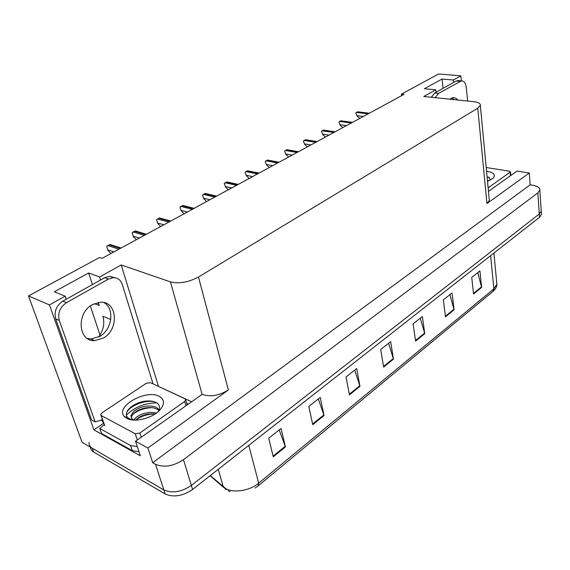 <?xml version="1.0" encoding="UTF-8"?>
<svg xmlns="http://www.w3.org/2000/svg" width="570" height="570" viewBox="0 0 570 570"><rect width="100%" height="100%" fill="white"/><g stroke="black" fill="none" stroke-linecap="round" stroke-linejoin="round"><path stroke-width="0.85" d="M110.765 319.485L102.885 316.222C104.894 323.404 103.441 330.372 98.539 337.119M97.94 302.499L99.258 305.513L98.254 302.442M90.338 305.969L99.992 335.046M453.627 82.443L453.364 80.021L460.859 75.853L438.608 73.986L401.387 94.136L403.973 94.406L102.002 258.367L99.515 257.512L28.5 295.944L82.052 442.277L163.854 489.951L92.254 448.22C89.903 446.795 88.842 444.828 89.084 442.32M158.31 386.339L191.42 401.679M100.562 280.034L99.586 277.006L121.211 264.964L170.444 281.886L202.136 394.383L135.525 441.266L140.363 455.822L93.908 429.858L103.54 423.346M170.444 281.886C179.101 283.953 188.442 282.335 198.481 277.027L477.767 108.2L486.923 203.561L529.302 173.002L517.061 171.085L488.462 191.335M486.923 203.561L489.324 200.412L489.195 199.08M202.136 394.383C210.458 397.14 219.208 395.666 228.392 389.958L147.887 448.006L152.674 462.705L530.15 184.837L532.964 185.307C537.702 186.198 539.997 187.808 539.847 190.138L537.852 192.867L183.49 459.669C173.373 466.253 164.06 467.799 155.546 464.308L152.674 462.705M135.525 441.266L147.887 448.006M28.5 295.944L49.462 304.914L93.908 429.858M541.393 213.344L541.464 214.484L539.505 217.305L192.582 489.459L191.349 485.419C181.46 492.074 172.29 493.584 163.854 489.951C172.29 493.584 181.46 492.074 191.349 485.419L539.277 213.978L191.349 485.419L183.49 459.669M541.172 210.031L541.244 211.164L539.277 213.978L541.244 211.164L541.172 210.031M460.859 75.853L461.379 80.869M529.302 173.002L530.15 184.837M401.387 94.136L401.594 95.696M477.767 108.2L480.346 105.471C480.588 103.512 478.365 102.251 473.663 101.688L423.816 96.48L435.751 89.832L436.043 92.283M121.211 264.964L158.439 386.253M49.462 304.914L65.137 296.186L66.198 299.264M443.089 88.336L442.035 79.031L424.379 88.721L435.751 89.832M442.035 79.031L453.364 80.021M92.418 284.587L88.621 272.98L54.349 291.783L65.137 296.186M88.621 272.98L99.586 277.006M477.753 272.61L481.622 287.451L479.904 270.907L471.732 277.383L473.542 294.02L481.622 287.451M449.922 294.661L454.091 309.831L452.046 292.98L443.339 299.877L445.483 316.82L454.091 309.831M420.268 318.16L424.764 333.671L422.356 316.507L413.065 323.867L415.587 341.131L424.764 333.671M279.214 429.915L285.442 446.916L281.046 428.469L268.698 438.252L273.294 456.798L285.442 446.916M318.331 398.922L324.052 415.537L320.247 397.404L308.79 406.481L312.766 424.707L324.052 415.537M354.697 370.108L359.962 386.339L356.685 368.534L346.026 376.977L349.46 394.882L359.962 386.339M388.597 343.254L393.457 359.114L390.642 341.63L380.696 349.51L383.646 367.087L393.457 359.114M192.582 489.459C182.728 496.121 173.586 497.631 165.158 493.976L93.623 452.024C91.627 450.82 90.559 449.196 90.416 447.151M359.727 118.425L357.084 116.088L355.808 112.946L357.305 111.92L358.494 111.877M357.084 116.088L355.808 112.946M342.869 127.58L340.197 125.193L338.915 121.987L340.468 120.933L341.779 120.904M340.197 125.193L338.915 121.987M325.42 137.057L322.727 134.613L321.444 131.342L323.048 130.252L324.487 130.238M322.727 134.613L321.444 131.342M307.365 146.861L304.644 144.36L303.361 141.025L305.021 139.899L306.603 139.907M304.644 144.36L303.361 141.025M288.662 157.014L285.912 154.463L284.637 151.05L286.347 149.896L288.085 149.924M285.912 154.463L284.637 151.05M92.425 304.594C76.124 312.994 78.104 341.651 94.627 340.639L103.484 338.024C119.408 329.303 117.37 301.167 100.576 302.221L92.425 304.594M103.875 302.556C114.891 308.391 112.29 329.474 99.814 336.407L90.965 339L87.424 338.516M108.471 279.065L104.737 277.697L62.821 301.152C56.295 305.648 53.908 311.541 55.668 318.837L91.549 419.919L95.126 421.878L59.301 320.447C57.549 313.122 59.943 307.194 66.483 302.677L108.471 279.065L113.366 277.64C117.734 277.733 120.69 279.977 122.244 284.373L152.853 383.204L152.361 383.553M95.126 421.878L102.514 419.834M104.737 277.697L109.632 276.286L114.655 277.69M104.36 424.536L99.778 428.49L101.538 433.492L132.276 450.649L139.016 451.782M137.313 446.638L130.551 445.512L99.778 428.49M103.904 423.824L101.531 419.769M188.107 404.03L186.761 403.396M457.81 100.028L456.257 98.517L454.105 97.662L452.951 97.641L449.58 99.166M435.181 97.662L438.594 93.387L461.408 80.876C464.03 80.869 465.647 82.999 466.239 87.253L467.635 101.054M451.989 97.84L454.005 99.629M431.333 97.263L434.753 93.003L456.185 81.011L458.8 80.648M126.804 418.366L124.424 416.592C114.442 406.902 145.863 388.918 159.073 396.278C164.538 399.335 164.894 403.809 160.149 409.709C153.145 418.031 134.549 422.883 126.804 418.366M158.432 411.419C160.312 407.721 159.686 404.828 156.558 402.733L153.017 401.344C146.447 400.218 139.892 401.544 133.359 405.32C126.932 409.666 124.951 413.713 127.402 417.461L131.349 419.798M159.13 409.858L156.743 407.628C152.575 405.534 147.466 405.413 141.417 407.251C138.353 408.113 133.344 411.383 133.758 411.376L130.908 415.616L131.948 418.843L133.637 420.047M158.88 410.5L157.234 409.217L153.416 407.849C147.537 407.009 141.951 408.134 136.65 411.241C133.615 413.172 131.877 415.167 131.435 417.219L131.357 418.166M154.912 414.084C149.304 413.407 143.989 414.518 138.966 417.418L135.553 420.09M156.479 413.001L150.117 412.295L143.469 413.585C138.788 415.231 135.575 417.39 133.822 420.061M185.051 398.85L185.77 400.005L184.666 401.472L139.85 433.015L135.282 433.777L101.218 415.509L100.655 414.483L101.959 412.837L146.198 383.353L150.409 382.641L185.051 398.85M101.218 415.509L104.723 425.583L100.94 415.316M132.867 419.841L131.948 418.843M127.766 418.601L128.72 419.164M154.085 413.97C147.224 414.191 141.082 416.185 135.674 419.969M152.404 407.685C145.3 407.856 138.966 409.894 133.409 413.806M154 401.608C143.84 399.841 129.554 406.182 126.604 412.651M486.566 171.278L487.599 171.428C493.848 172.682 495.722 174.919 493.228 178.139L487.521 181.388M490.535 180.077L488.547 176.957M488.597 180.982L487.428 180.376M486.21 167.516L509.423 171.185L510.506 171.919L488.134 187.865M489.545 177.641L487.101 176.907M269.275 167.544L266.496 164.929L265.221 161.445L266.995 160.248L268.905 160.305M266.496 164.929L265.221 161.445M249.168 178.46L246.368 175.781L245.093 172.218L247.601 170.793L249.026 171.078M246.368 175.781L245.093 172.218M228.306 189.789L225.478 187.046L224.21 183.397L226.832 181.916L228.399 182.258M225.478 187.046L224.21 183.397M206.632 201.552L203.782 198.745L202.521 195.011L205.271 193.472L206.995 193.878M203.782 198.745L202.521 195.011M184.117 213.779L181.232 210.9L179.985 207.074L182.87 205.478L184.758 205.955M181.232 210.9L179.985 207.074M160.697 226.497L157.783 223.547L156.543 219.628L159.579 217.961L161.645 218.531M157.783 223.547L156.543 219.628M136.315 239.735L133.373 236.707L132.147 232.688L135.339 230.95L137.605 231.627M133.373 236.707L132.147 232.688M110.915 253.529L107.951 250.415L106.733 246.29L110.103 244.48L112.568 245.278M110.103 244.48L121.054 248.021M99.258 305.513L94.449 303.575M155.546 464.308L165.158 493.976M537.852 192.867L539.505 217.305M198.481 277.027L228.392 389.958M210.273 475.587L225.741 488.583C233.907 493.321 249.902 490.699 258.673 483.168L258.196 485.854L255.096 488.048M226.212 489.616L223.297 486.901L218.282 469.302M258.424 485.661L492.822 291.534L493.862 288.876L496.869 284.216L496.684 282.193M248.798 445.362L258.673 483.168L493.862 288.876L490.649 255.638M93.623 452.024L92.254 448.22M393.307 358.502L383.539 366.432M359.805 385.712L349.332 394.219M323.874 414.889L312.617 424.03M285.242 446.26L273.123 456.107M424.629 333.065L415.494 340.482M453.969 309.239L445.405 316.193M481.515 286.867L473.471 293.4M369.004 113.387L357.305 111.92M368.113 113.879L356.407 112.404M363.354 116.458L357.019 115.646M352.182 122.529L340.468 120.933M351.255 123.027L339.535 121.431M346.467 125.628L340.119 124.745M334.768 131.976L323.048 130.252M333.806 132.504L322.086 130.772M328.99 135.118L322.649 134.157M316.742 141.766L305.021 139.899M315.744 142.308L304.024 140.434M310.899 144.937L304.558 143.904M298.06 151.912L286.347 149.896M297.034 152.468L285.314 150.444M292.161 155.118L285.819 154M130.551 445.512L132.276 450.649M62.821 301.152L66.483 302.677M55.668 318.837L59.301 320.447M434.753 93.003L438.594 93.387M460.011 81.346L456.185 81.011M126.355 415.159C134.456 407.194 144.581 403.09 156.736 402.855M184.666 401.472L185.877 405.612M135.282 433.777L137.334 439.983M139.85 433.015L141.232 437.226M510.15 172.375L510.428 175.781M278.702 162.422L266.995 160.248M277.633 163.006L265.934 160.818M272.731 165.663L266.397 164.459M258.609 173.33L246.938 170.986M257.505 173.936L245.827 171.577M252.581 176.607L246.261 175.311M237.754 184.652L226.119 182.122M236.607 185.279L224.965 182.742M231.662 187.965L225.364 186.568M216.094 196.415L204.502 193.693M214.897 197.07L203.305 194.334M209.931 199.764L203.654 198.26M193.572 208.648L182.037 205.713M192.325 209.325L180.797 206.376M187.338 212.033L181.103 210.408M170.138 221.367L158.681 218.21M168.841 222.072L157.384 218.901M163.839 224.787L157.641 223.048M145.742 234.619L134.37 231.22M144.395 235.353L133.024 231.94M139.372 238.075L133.223 236.201M120.313 248.42L109.048 244.772M118.909 249.19L107.652 245.52M113.879 251.919L107.794 249.902M539.847 190.138L541.464 214.484M480.346 105.471L489.324 200.412M223.433 487.3L210.109 475.715M493.919 253.066L496.869 284.216C496.776 286.888 495.515 289.246 493.1 291.306M228.278 490.799L230.23 491.611M369.296 113.23L357.746 111.784M352.488 122.358L340.938 120.79M335.103 131.798L323.553 130.102M317.098 141.574L305.556 139.743M298.445 151.706L286.924 149.725M90.965 339L94.627 340.639M109.632 276.286L113.366 277.64M457.582 80.541L461.408 80.876M127.402 417.461L124.424 416.592M130.908 415.616L131.435 417.219M185.77 400.005L187.145 404.714M510.506 171.919L510.798 175.517M279.108 162.201L267.615 160.063M259.058 173.088L247.601 170.793M238.239 184.395L226.832 181.916M216.614 196.137L205.271 193.472M194.135 208.342L182.87 205.478M170.758 221.032L159.579 217.961M146.412 234.249L135.339 230.95"/></g></svg>
